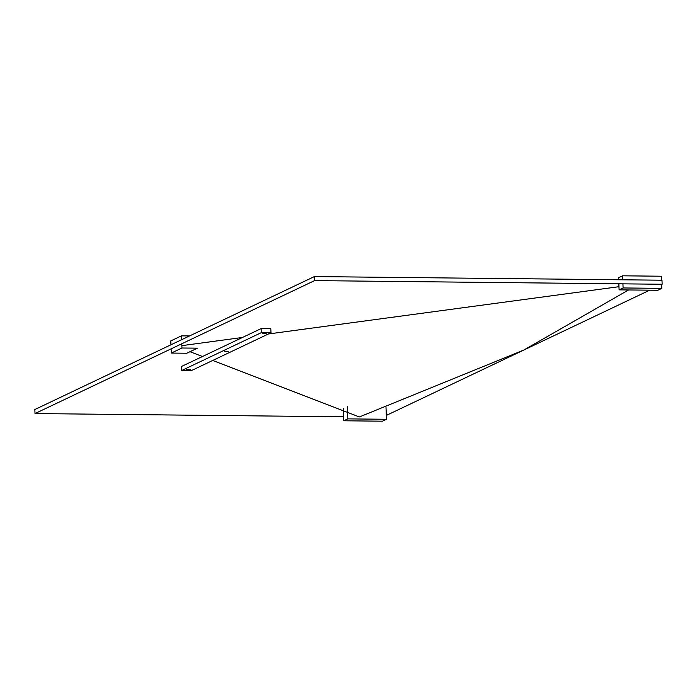 <?xml version="1.0" encoding="UTF-8"?>
<svg xmlns="http://www.w3.org/2000/svg" width="697" height="697" viewBox="0 0 697 697"><rect width="100%" height="100%" fill="white"/><g stroke="black" fill="none" stroke-linecap="round" stroke-linejoin="round"><path stroke-width="1.05" d="M661.636 284.498L662.15 284.254L661.984 280.211L314.408 276.57L34.85 409.514L35.016 413.565L343.63 416.797M662.15 284.254L314.582 280.612L314.408 276.57M314.582 280.612L35.016 413.565M386.338 415.421L649.7 290.179M343.804 420.779L347.794 418.88L386.504 419.28L382.505 421.188L343.804 420.779L343.29 408.634M347.794 418.88L347.289 406.734M386.504 419.28L385.99 407.144M661.802 288.366L623.092 287.957L619.102 289.856L657.802 290.266L661.802 288.366L661.627 284.254M661.462 280.203L661.287 276.221L622.587 275.812L618.587 277.72L618.675 279.758M623.092 287.957L622.926 283.845M622.752 279.802L622.587 275.812M619.102 289.856L618.849 283.801M171.296 353.074L181.952 348.003L197.434 348.169L186.779 353.231L171.296 353.074L171.113 348.84M170.948 344.788L170.782 340.929L181.438 335.858L189.549 335.945M181.952 348.003L181.769 343.769M181.603 339.727L181.438 335.858M181.394 370.656L181.22 366.605L261.14 328.601L270.811 328.705L270.985 332.757L191.065 370.752L181.394 370.656L261.305 332.652L261.14 328.601M261.305 332.652L270.985 332.757M186.291 369.732L190.272 369.671L186.291 369.732M224.251 351.68L228.233 351.619L224.251 351.68M262.211 333.628L266.193 333.567L262.211 333.628M628.563 289.961L523.796 350.051L359.364 416.963L212.716 360.462M202.452 356.507L189.985 351.706M181.847 345.651L242.486 337.47M268.406 333.976L618.971 286.702"/></g></svg>
